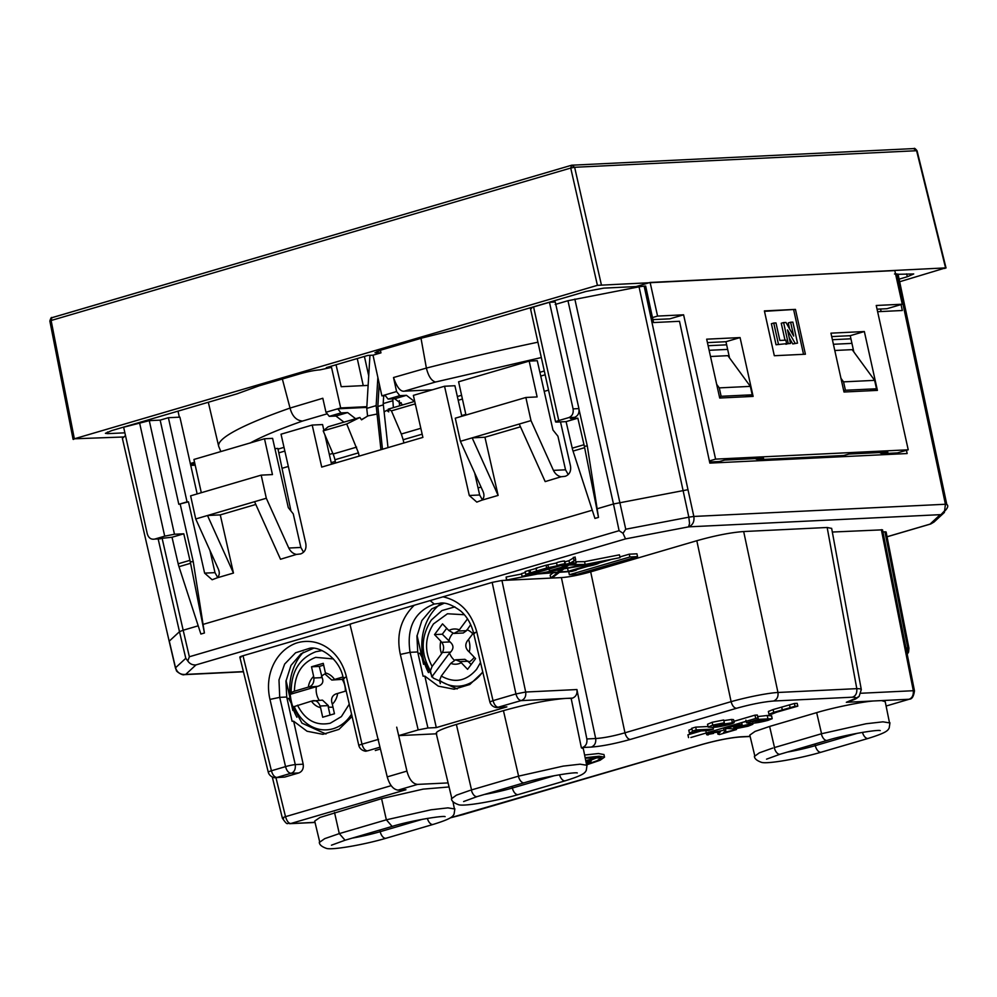 <?xml version="1.0" encoding="UTF-8"?>
<svg xmlns="http://www.w3.org/2000/svg" width="997" height="997" viewBox="0 0 997 997"><rect width="100%" height="100%" fill="white"/><g stroke="black" fill="none" stroke-linecap="round" stroke-linejoin="round"><path stroke-width="1.5" d="M336.026 364.765L341.211 386.699L368.13 385.39M368.716 375.857L364.416 356.44M384.992 395.709L381.876 395.859L373.015 355.181L367.856 355.43L326.331 367.619L331.515 367.357L340.675 407.947L366.846 406.676M399.261 403.224L401.193 402.651M363.257 385.627L357.262 358.546M421.021 338.319L426.38 368.08L393.516 377.527L396.569 391.547L381.876 395.859M373.015 355.181L380.954 352.863L380.393 350.246M340.675 407.947L337.746 408.807L366.809 407.399M325.969 412.26L329.259 416.347L340.986 412.908L337.746 408.807L325.969 412.26L322.816 398.264L290.04 408.072L282.35 379.01M107.477 432.013L107.801 433.645L105.408 433.334L111.789 430.579L237.012 393.84L259.058 385.839L300.458 373.688C308.11 371.545 314.616 370.261 319.987 369.862L331.515 367.357M290.937 510.95L277.876 448.438L274.91 448.588M208.311 402.252L218.679 446.307A304.035 32.652 -12.5 0 1 290.04 408.072C292.183 416.198 296.346 420.522 302.54 421.046C279.085 429.308 261.6 436.661 250.097 443.067M541.334 357.549L435.539 382.013C431.464 380.879 428.411 376.23 426.38 368.08A304.035 32.652 -12.5 0 1 537.931 342.195M393.516 377.527C396.893 387.272 400.495 391.821 404.321 391.173L432.312 389.815M709.627 462.097L719.036 461.636L724.707 460.066L763.54 458.184L757.882 459.754L843.325 455.617L848.995 454.046L887.829 452.164L882.171 453.735L896.926 453.024L908.23 449.797L876.238 305.481L902.26 304.222L894.808 270.586L650.119 282.45L636.098 286.563L603.721 288.133L585.987 291.448L457.287 329.209L422.778 337.809L381.365 349.959L374.984 352.714L380.954 352.863M107.801 433.645L124.874 432.823M899.107 279.148L907.332 276.73L906.622 273.888M898.085 274.3L913.713 273.963L907.332 276.73M123.94 436.973L74.351 438.792L597.415 285.341L945.567 267.894L899.655 281.74M73.554 439.415L74.351 438.792L51.121 320.498L570.733 168.044L571.667 165.215L914.112 148.565C914.349 147.905 915.333 148.64 917.053 150.759L946.028 267.956M51.869 317.694C51.458 316.934 50.785 318.043 49.85 321.022L51.121 320.498L51.869 317.694L571.667 165.215L574.633 167.284L916.592 150.709L945.567 267.894L944.77 268.505M384.792 394.999L388.082 399.087L399.797 395.647L396.569 391.547M402.763 404.882L394.737 398.763L388.082 399.087M340.986 412.908L347.641 412.584L355.617 418.715M343.953 422.142L335.914 416.023L329.259 416.347M399.797 395.647L406.464 395.323L414.428 401.467M917.053 150.759L913.638 148.653M719.709 398.027L753.121 396.407L740.073 337.572L706.674 339.179L719.709 398.027M795.456 309.394L764.387 310.902L774.32 355.73L805.402 354.222L795.456 309.394L764.475 311.326M830.95 333.16L843.998 392.008L877.397 390.388L864.349 331.54L830.95 333.16M908.23 449.797L715.597 459.131L683.606 314.815L657.571 316.074L650.119 282.45M902.26 304.222L886.969 308.709L877.061 309.182M179.323 417.182L178.027 411.138M683.606 314.815L669.772 318.853L652.91 319.613M636.285 287.348L636.098 286.563M190.265 463.543L194.565 462.284M194.901 463.829L190.39 464.041M729.555 357.973L725.953 341.709L740.073 337.572M725.953 341.709L707.421 342.607M793.687 309.905L803.532 354.321M864.349 331.54L850.242 335.69L831.71 336.587M853.843 351.953L850.242 335.69M657.571 316.074L652.474 317.569M715.597 459.131L709.378 460.95M785.823 343.903L790.509 343.479L788.266 343.579L783.605 322.567L781.249 323.252L785 340.201M783.605 322.567L785.948 322.455L793.687 336.051L790.621 322.23L788.266 322.916L789.587 328.848M792.752 343.94L797.525 343.13L792.752 343.94L789.238 337.759M778.408 344.065L773.747 323.04L771.391 323.738L776.052 344.75L786.621 343.666L776.052 344.75M882.171 453.735L879.504 452.563M757.882 459.754L755.228 458.583M788.266 343.579L785.91 344.277M790.621 322.23L792.864 322.118L797.525 343.13M795.108 343.255L787.493 329.882L790.509 343.479M773.747 323.04L775.99 322.941L779.866 340.451L785.848 340.164L786.621 343.666M592.542 564.701L588.392 565.374L592.542 564.701M162.125 538.343L183.174 630.229L198.216 625.817M591.096 760.1L598.599 757.059M585.239 758.156L601.191 757.894L597.29 760.674L586.51 764.437M396.706 727.174L398.688 735.624L418.179 729.916L427.95 727.997L436.287 727.598L506.862 706.885L497.229 707.496L521.132 700.579M585.152 757.72L599.11 756.225L604.518 757.159L600.119 760.25L586.597 764.873M474.759 633.344C472.777 633.456 473.463 633.008 476.803 631.986C471.319 612.37 460.041 600.655 442.992 596.817L492.169 582.385L501.94 580.478L525.693 692.03C526.192 696.305 524.734 699.159 521.331 700.579C518.938 700.293 517.131 698.087 515.935 693.937L525.693 692.03L576.939 689.55C577.45 693.825 575.992 696.666 572.577 698.087L571.181 698.498L581.388 747.837L582.51 747.501C585.924 746.105 587.37 743.251 586.847 738.964L595.683 738.528L561.398 577.599C569.449 577.001 579.22 575.082 590.685 571.854L696.816 540.723C715.161 535.551 730.789 532.498 743.675 531.538L827.161 527.488L831.672 528.41M521.144 700.629L565.05 698.461A46.136 4.96 -12.5 0 1 571.181 698.498M564.987 561.834L568.963 560.675L569.586 563.479L575.693 559.778L571.406 563.081L576.266 562.844L575.331 560.052M569.586 563.479L565.374 564.227M546.668 568.028L536.598 570.982L535.975 568.178L546.057 565.224L546.668 568.028L557.186 565.785C556.426 565.199 567.443 562.969 564.888 564.215L563.766 564.701L565.473 564.676M564.539 561.161L564.888 564.215M536.598 570.982L525.768 574.334L527.999 574.708L522.116 576.428L536.062 574.085L506.414 580.104L537.782 573.96L557.984 572.403L550.768 577.961L552.525 577.612L559.442 572.29L571.842 571.443L576.316 570.134L576.116 569.225M576.266 562.844L570.172 564.626L585.177 564.464L620.047 557.635L586.286 564.452L597.602 562.856C603.447 562.458 590.274 566.408 584.79 566.682L572.378 570.321L576.316 570.134M597.465 562.258L598.91 563.018L598.686 562.021M549.048 567.916A47.183 5.072 167.5 0 0 539.065 570.683L549.023 567.941A47.171 5.072 -12.5 0 1 557.385 565.835L531.214 573.163A47.183 5.072 -12.5 0 1 538.343 570.895L549.521 567.916M527.002 574.098L530.08 573.4A48.255 5.184 167.5 0 0 528.273 574.035L527.002 574.098M587.345 564.813C583.544 565.935 582.422 566.558 583.993 566.695L568.24 571.318L559.853 571.966L563.928 568.838L587.345 564.813M582.933 565.112L583.993 566.695M530.591 573.375L528.796 574.01A47.245 5.072 -12.5 0 1 530.591 573.375M538.579 570.695L547.702 568.153A48.093 5.172 167.5 0 0 538.579 570.695L538.542 570.533M568.053 564.651L565.897 564.676L567.929 564.078M566.969 565.486L562.532 568.901L538.492 573.611L531.563 574.147L562.42 565.087L564.14 565.075L561.884 565.735L566.969 565.486M567.218 565.287L563.131 565.486L567.168 565.037M571.156 563.268L575.02 563.081L569.162 564.801L571.156 563.268M583.133 564.863L564.29 568.552L568.876 565.025L583.133 564.863M558.407 572.079L540.224 573.474L562.171 569.175L558.407 572.079L557.946 570.01M571.505 570.633L574.459 570.496L571.505 570.633M594.798 563.679C595.496 564.252 593.003 564.987 587.333 565.872C586.647 565.299 589.127 564.564 594.798 563.679L595.545 563.779M587.221 565.361L586.597 565.773M528.223 574.222L527.176 574.608A47.096 5.06 -12.5 0 1 528.223 574.222M538.181 572.203L538.492 573.611M562.233 567.567L562.532 568.901M564.202 568.776L571.792 567.293M567.617 568.514L568.24 571.318M533.545 572.39L533.694 573.038M586.199 762.904L590.959 761.97L586.286 763.341M585.987 761.845L591.233 760.761L586.074 762.269M585.725 760.574L592.679 758.979L585.812 760.998M588.978 761.421L589.115 762.057M590.723 760.91L590.959 761.97M589.215 760.001L589.401 760.848M590.959 759.49L591.233 760.761M590.486 757.471L590.847 759.066M592.305 757.296L592.679 758.979M727.449 723.697C729.069 723.598 728.844 723.884 726.738 724.532L720.233 725.754C718.762 725.816 719.099 725.517 721.23 724.856L727.449 723.697C729.069 723.598 728.844 723.884 726.738 724.532L726.564 723.76M719.311 725.666L720.108 725.218M764.986 719.672L765.173 720.482L752.237 721.516M766.718 719.834L752.012 721.703M766.419 719.709L765.173 720.482M716.681 384.344L719.273 387.883L721.13 396.295L752.199 394.787L750.342 386.375L727.872 355.667L710.512 356.502M719.273 387.883L750.342 386.375M840.97 378.324L843.549 381.863L845.419 390.263L876.488 388.768L874.631 380.356L852.161 349.648L834.788 350.483M843.549 381.863L874.631 380.356M530.416 308.322L555.591 421.905L556.762 422.08C554.781 422.092 555.454 421.581 558.769 420.547L568.764 417.618C572.241 416.148 573.674 413.244 573.088 408.882L549.459 302.29L533.582 306.951C530.267 307.986 529.606 308.497 531.575 308.484M560.501 421.905L570.458 465.811C571.293 471.107 569.574 474.597 565.299 476.292L561.112 476.765C557.809 476.092 555.254 473.961 553.435 470.385L530.99 420.597L525.855 397.479L537.121 396.931L529.183 361.101L537.271 360.702L552.961 429.994L557.921 436.2L565.536 469.799L568.228 474.572M217.159 577.836L233.46 573.051L207.501 515.511L195.736 518.963L218.193 568.739C219.913 572.552 219.564 575.593 217.159 577.836L212.137 579.743L204.622 573.138L188.458 501.815L187.05 501.877L168.393 417.706L160.156 420.123L178.812 504.295L187.05 501.877M195.736 518.963L190.614 495.845L261.189 475.133L272.455 474.584L264.504 438.755L193.929 459.455L201.307 492.705M160.156 420.123L149.276 420.647L123.64 427.227L147.269 533.819C148.565 537.969 151.033 539.726 154.697 539.09L172.02 537.246L183.784 533.794L190.277 561.81L204.422 633.008L200.883 634.042L178.513 565.262L172.02 537.246M160.529 538.816L154.697 539.09L164.704 536.162L174.463 534.242L183.784 533.794M577.849 418.179L584.342 446.195L598.487 517.393L594.947 518.428L572.577 449.647L566.084 421.631L577.849 418.179L570.471 418.541L574.584 417.332C578.048 415.849 579.481 412.945 578.921 408.596L555.279 302.004L549.459 302.29M752.199 394.787L745.382 396.794M721.13 396.295L719.435 396.794M876.488 388.768L869.658 390.762M845.419 390.263L843.724 390.762M850.927 338.806L832.408 339.703M726.651 344.825L708.119 345.722M530.99 420.597L519.225 424.049L545.185 481.601L561.112 476.765M566.084 421.631L556.762 422.08M168.393 417.706L179.909 417.145L197.157 493.926M896.502 454.059L896.278 453.049M584.342 446.195L587.308 446.045L598.487 517.393M520.471 426.816L484.941 437.234L498.126 495.409L472.167 437.857L519.225 424.049M525.855 397.479L455.28 418.192L460.402 441.31L472.167 437.857L484.941 437.234M254.559 501.703L280.506 559.255L296.445 554.419C293.143 553.746 290.588 551.615 288.769 548.038L266.311 498.251L207.501 515.511L220.275 514.888L233.46 573.051M255.805 504.47L220.275 514.888M209.981 550.543L214.991 572.639L217.62 577.363M188.458 501.815L178.812 504.295M180.22 504.233L193.244 561.66L190.277 561.81M193.244 561.66L204.422 633.008M579.095 409.829L587.308 446.045M195.2 465.188L190.689 465.412M122.382 438.406L169.191 641.308L122.382 438.406L125.485 435.539M158.187 539.065L179.485 631.687L183.174 630.229L189.355 656.761L187.785 660.986L185.791 658.294L175.534 667.778C177.204 672.713 180.607 674.919 185.729 674.396L184.283 674.633C182.563 675.841 175.584 671.018 176.407 670.383L175.435 667.965A8.661 0.91 -13.2 0 1 175.534 667.778L169.291 641.108L179.485 631.687L185.791 658.294M639.052 286.824L644.149 286.127L687.98 489.689L613.479 503.983L567.954 300.72L639.052 286.824L688.84 517.181L693.837 516.446C694.51 521.643 692.778 525.107 688.628 526.852L689.538 523.462L688.84 517.181L625.742 529.22L574.833 299.075M906.447 450.308L907.145 453.548L709.839 463.107L679.505 321.296L653.546 322.554L645.657 286.052L644.149 286.127M901.051 304.571L902.322 310.503L877.622 311.7M881.124 311.525L880.55 309.02M897.936 274.275L896.54 273.888L939.81 477.488L941.106 477.887M555.217 304.459L567.954 300.72M944.446 512.396L941.23 514.39C947.25 509.243 949.107 505.94 946.789 504.47L898.035 274.088M946.701 504.681L945.405 504.258L939.81 477.488M350.944 624.072L242.994 655.752L271.421 770.768L285.541 766.618C286.675 770.731 288.494 772.962 290.999 773.298L298.851 772.937L284.743 777.074L275.633 777.66C276.281 778.109 269.776 777.66 268.268 772.189A7.216 0.735 -13.9 0 1 271.421 770.768C272.617 774.943 274.424 777.174 276.83 777.461L290.999 773.298C294.277 772.289 295.698 769.385 295.274 764.587L279.721 697.364L278.986 679.954L284.644 664.077L295.586 652.773L309.731 648.249C319.414 646.056 339.715 658.157 343.267 678.284L358.82 745.507A7.216 0.673 -13 0 1 361.998 744.186C363.195 748.361 364.989 750.591 367.407 750.891L379.982 747.202M366.136 751.09L366.211 751.09C366.983 751.526 360.328 751.177 358.82 745.507M776.738 712.157L771.753 714.139L768.974 714.276L773.734 712.357L795.02 706.287L797.812 706.15L776.738 712.157M689.401 733.019L692.678 732.857L696.242 731.15L708.406 730.552L713.391 729.094L696.292 729.916L692.304 731.088C692.952 731.424 691.993 732.06 689.401 733.019L688.777 730.215C691.37 729.256 692.342 728.62 691.681 728.296L695.669 727.125L708.032 726.526M692.603 731.275L691.681 728.296M723.834 720.632L731.636 719.448L732.247 722.252C735.437 722.152 734.577 722.862 729.692 724.37C722.239 726.314 716.469 727.312 712.369 727.361L708.157 727.075L712.755 725.093L724.308 722.8L714.961 725.143C712.818 725.978 713.154 726.277 715.983 726.053L719.223 724.757L734.191 722.464L733.568 719.684M714.961 725.143L713.341 725.878M708.256 734.901C705.477 734.914 706.524 734.178 711.409 732.72L724.009 730.165L725.779 730.689L723.548 732.546L736.447 729.555L719.522 734.527L717.915 734.153L720.457 731.798L714.164 732.608C712.157 733.244 711.958 733.518 713.553 733.431L706.649 734.652L706.026 731.848M725.056 727.474L725.779 730.689M714.164 732.608C712.157 733.244 711.958 733.518 713.553 733.431L713.416 732.832M746.142 725.355L732.683 728.844L726.215 728.433L738.814 724.732L742.104 724.57L733.493 727.1L735.524 727.249L751.053 723.897L752.872 724.258L748.124 726.19L734.54 728.919L745.071 726.389C747.551 725.617 747.912 725.268 746.142 725.355L747.276 725.455M752.673 723.149L752.872 724.258M768.014 720.345L772.177 718.7L758.381 719.36L746.541 722.837L750.878 723.249C754.841 723.261 760.549 722.289 768.014 720.345M771.603 715.771L772.177 718.7M745.881 720.158L746.205 721.28M690.884 737.506L757.932 717.828L690.884 737.506M266.311 498.251L261.189 475.133M303.562 552.226L300.857 547.453L293.255 513.854L288.295 507.635L272.592 438.356L264.504 438.755M894.508 273.988L896.54 273.888M529.183 361.101L458.595 381.801L465.973 415.051M460.402 441.31L482.86 491.085C484.579 494.911 484.23 497.939 481.825 500.182L498.126 495.409M481.825 500.182L476.815 502.102L469.288 495.497L444.537 386.238L413.369 395.373L422.89 437.396L321.719 467.082L312.198 425.058L281.029 434.206L305.78 543.465C306.615 548.761 304.908 552.251 300.633 553.933L296.445 554.419M313.37 648.324L301.019 653.783L290.987 665.423L285.952 681.25L286.725 697.028L292.096 721.292L293.654 721.217L303.188 764.201C303.761 768.537 302.315 771.454 298.851 772.937M497.179 707.496L497.229 707.496C498.226 707.87 491.596 707.833 489.851 701.95L493.029 700.654C494.238 704.804 496.032 707.01 498.425 707.297L506.862 706.885M597.415 508.694L613.479 503.983L619.1 530.678L623.013 533.295L625.742 529.22M941.23 514.39L944.62 510.763L945.405 504.258L693.837 516.446L687.98 489.689M930.862 523.911L934.002 522.054L930.5 524.048L887.043 536.797M907.033 653.347L907.744 647.9A7.216 0.81 -11.1 0 1 908.915 648.112L908.591 652.026L907.22 654.306M303.188 764.201L295.274 764.587A7.216 0.673 -13 0 0 285.541 766.618L269.975 699.408C264.105 674.134 276.331 650.48 296.109 643.165C317.694 636.161 340.164 650.505 346.445 676.975C343.105 677.997 342.432 678.471 344.414 678.384M284.743 777.074L275.633 777.66M352.103 716.469L338.968 729.368L322.891 734.328L307.064 731.25L293.654 721.217M287.036 698.461L288.607 698.374L301.991 723.161L325.982 734.029M637.557 556.613L577.051 574.359L569.362 574.733L629.867 556.987L637.557 556.613L636.933 553.809L629.244 554.182L629.867 556.987M909.426 699.184L886.096 706.026L909.426 699.184C911.993 699.171 913.676 696.392 914.473 690.859L882.519 529.831L832.333 532.037M749.806 735.113L755.028 731.424L769.622 726.439L816.668 712.631C832.62 707.795 860.361 702.087 873.173 700.991L908.99 699.258C912.168 698.137 913.601 695.295 913.314 690.722L914.324 691.033M565.05 698.461C547.615 699.981 527.077 704.044 503.435 710.649L456.377 724.445C441.098 729.044 434.542 732.159 436.711 733.792L398.688 735.624L406.926 771.105C409.244 779.554 412.82 783.978 417.668 784.39L398.077 790.123L405.941 789.736L290.9 823.485C288.731 823.522 286.937 821.254 285.516 816.668L275.945 777.648M314.99 822.313L289.666 823.684C286.912 822.114 288.345 826.974 282.388 818.201L272.293 777.024M380.43 749.009L375.321 750.504M773.734 712.357L773.111 709.552L794.397 703.483L797.189 703.346L797.812 706.15M794.397 703.483L795.02 706.287M789.624 705.39L790.247 708.194M781.735 707.359L782.358 710.163M768.974 714.276L768.351 711.472L773.111 709.552M712.992 727.324L713.391 729.094M695.669 727.125L696.292 729.916M715.734 724.931L715.983 726.053M708.157 727.075L707.534 724.271L712.132 722.289L723.697 719.996L724.308 722.8M712.132 722.289L712.755 725.093M731.636 719.448L733.568 719.66M736.26 728.732L736.447 729.555M732.945 728.77L733.156 729.717M725.504 728.981L727.162 728.495M724.009 730.165L723.51 727.935M711.16 731.561L711.409 732.72M735.362 726.551L735.524 727.249M741.668 722.601L742.104 724.57M738.553 723.523L738.814 724.732M725.941 727.212L726.215 728.433M744.859 725.467L745.071 726.389M738.341 727.025L738.49 727.673M751.053 723.897L750.903 723.249M743.463 722.077L746.205 721.579M757.658 716.581L767.204 715.485L767.827 718.289M757.77 716.569L758.381 719.36M750.454 720.033L750.704 721.192M767.204 715.485L771.566 715.896M755.601 717.94L754.991 715.148L757.321 715.023L757.932 717.828M701.277 730.901L687.93 734.814L688.553 737.618M733.929 721.317L754.991 715.148M323.875 430.318L322.567 424.56L312.198 425.058M324.91 434.904L331.552 464.203M474.659 472.89L479.657 494.986L482.299 499.709M444.537 386.238L454.906 385.727L461.823 416.272M482.81 672.152L469.824 684.49L454.121 689.226L438.294 686.148L424.872 676.128L436.287 727.598M887.043 536.747L930.039 524.135L940.196 514.664L688.628 526.852L625.53 538.891L195.973 664.912C192.521 665.186 189.791 663.877 187.785 660.986M625.53 538.891L623.013 533.295M908.915 648.112L886.096 531.949L882.918 531.875M827.161 527.488L856.797 688.653C860.61 688.64 861.994 689.164 860.984 690.248M696.816 540.723L731.1 701.651C751.215 696.068 770.357 692.815 777.959 692.479L856.797 688.653C857.146 693.289 855.65 696.13 852.31 697.202C855.214 697.165 856.286 697.564 855.501 698.411L846.328 702.299L873.173 700.991M590.685 571.854L624.969 732.795C613.591 736.073 603.821 737.979 595.683 738.528C596.156 742.79 594.698 745.644 591.308 747.077C602.138 746.217 615.161 743.662 630.366 739.425L736.496 708.294C750.903 704.293 763.266 701.863 773.585 701.016L852.31 697.202M418.179 729.916L400.333 654.418L410.066 652.325C406.402 627.749 414.478 611.66 434.256 604.045L441.235 603.185M442.992 596.817L414.229 605.254C400.769 618.614 396.133 635.002 400.333 654.418M398.077 790.123C393.229 789.487 389.615 785.063 387.235 776.887L349.922 624.122L414.229 605.254M242.994 655.752C239.654 656.786 238.993 657.297 240.987 657.285M569.362 574.733L568.739 571.929L570.134 571.53M576.229 569.736L588.205 566.221M598.91 563.081L610.264 559.753M619.897 556.924L629.244 554.182M417.668 784.39L448.102 782.919M855.501 698.411L859.102 696.454C854.94 699.607 856.622 698.66 847.612 701.963L846.328 702.299M463.356 814.462L702.486 744.36C717.354 740.26 729.804 737.805 739.861 736.995L741.058 736.795C730.24 737.655 717.217 740.21 702.013 744.447L450.42 817.789M319.75 842.141L314.703 821.092L319.912 817.478L381.577 798.659L423.139 789.126L449.074 786.957M584.603 755.028L598.462 753.533L603.945 754.555M478.049 487.869L481.077 487.134M443.927 603.335L431.738 608.905L421.843 620.583L416.933 636.31L417.718 651.951L423.089 676.215L424.872 676.128M418.03 653.371L419.824 653.284L433.209 678.06L457.199 688.939M286.052 680.49L292.869 710.5M417.045 635.413L423.563 664.326M546.057 565.224L556.563 562.981C555.803 562.408 566.819 560.164 564.277 561.411M564.589 561.398L565.511 564.19M568.963 560.675L575.07 556.974L575.693 559.778M576.017 561.76L584.554 561.66L619.424 554.831L620.047 557.635M550.768 577.961L550.145 575.157L553.248 572.764M506.414 580.104L506.152 577.026L521.581 573.998M522.116 576.428L521.506 573.636L525.357 572.502M525.768 574.334L525.145 571.53L537.221 568.116M501.94 580.478L561.398 577.599M530.08 570.384L530.703 573.188M528.884 570.446L529.494 573.238M506.152 577.026L506.775 579.83M584.554 561.66L585.177 564.464M573.325 557.323L573.936 560.127M556.563 562.981L557.186 565.785M547.939 565.125L548.562 567.929M881.535 700.592L885.211 701.664L889.523 722.887L882.956 721.828L866.044 723.76L821.441 733.767L774.395 747.576M562.208 567.094L550.631 570.483L562.208 567.094M564.925 566.77L549.397 570.72L564.925 566.77L564.713 565.598M549.397 570.72L549.023 569.025M562.196 565.723L562.458 566.894M581.388 747.837L583.332 748.759L586.672 765.247L580.092 764.188L563.155 766.12L518.502 776.152L471.444 789.948M576.939 689.55L586.847 738.964M351.567 714.126A39.693 33.437 87.2 0 1 333.073 728.745A39.693 33.437 87.2 0 1 294.277 706.549L293.33 708.344A48.355 40.74 87.2 0 1 290.227 694.336L291.174 692.541C291.087 671.704 299.362 658.082 315.987 651.677L322.068 650.592M330.057 715.073L328.25 706.923A17.323 14.594 -92.8 0 0 332.961 707.072M328.25 706.923L328.337 705.627L322.48 700.131L311.438 701.14A17.622 14.843 -92.8 0 0 320.56 707.608L322.692 717.229L334.456 713.777L332.325 704.169A17.622 14.843 -92.8 0 0 337.634 693.451L346.196 690.933M290.227 694.336L316.361 686.671A17.323 14.594 -92.8 0 0 319.202 700.28M316.361 686.671L317.794 686.335C322.43 684.802 323.863 681.898 322.131 677.611L319.277 666.42L311.513 666.794L313.644 676.415A17.622 14.843 -92.8 0 0 308.322 687.12L294.414 691.208C294.825 673.96 301.917 662.681 315.675 657.359L333.397 658.917M325.496 673.648A17.323 14.594 -92.8 0 0 321.483 676.352M296.919 717.242A50.523 42.559 87.2 0 1 303.424 652.15M294.277 706.549L311.438 701.14M291.174 692.541L294.414 691.208M342.943 676.975L334.531 679.443A17.622 14.843 -92.8 0 0 325.408 672.963L323.265 663.341L311.513 666.794M317.794 686.335L308.322 687.12M337.634 693.451L336.176 693.85C332.412 695.32 330.967 698.236 331.839 702.573L332.325 704.169M328.337 705.627L320.074 706.001L320.56 707.608M320.074 706.001C318.492 701.888 316.012 700.131 312.647 700.754M309.556 686.734C312.734 685.275 314.167 682.372 313.868 678.01L313.644 676.415M319.277 666.42L323.664 665.124M334.531 679.443L341.323 679.431L331.764 680.041L325.633 674.583L325.408 672.963M331.764 680.041L333.06 679.842M341.323 679.431L343.367 678.745M345.323 691.195A17.323 14.594 -92.8 0 0 342.021 679.144M388.419 410.054L386.649 410.39L388.743 411.861L388.244 409.169L391.422 410.864L401.317 434.019L420.821 428.299M386.649 410.39L384.119 411.96L387.995 447.641M422.155 434.169L403.162 439.739L403.872 442.98M403.162 439.739L401.317 434.019M359.867 417.469L328.187 426.766L323.19 430.878L346.719 423.987L359.867 417.469L361.55 419.837L367.856 415.911L377.065 414.029L376.156 405.642L366.746 408.396L369.949 355.331M380.941 449.709L377.065 414.029M346.719 423.987L358.459 452.85L334.93 459.754A17.323 9.147 73.6 0 0 333.098 454.034L323.19 430.878M359.169 456.09L358.459 452.85M399.548 405.829L399.336 400.644M393.366 407.648L392.743 398.862M392.619 400.806L383.209 403.573L383.683 395.772M384.119 411.96L383.209 403.573M379.221 383.708L377.838 406.502L382.487 449.248M377.838 406.502L383.359 404.882M376.156 405.642L377.863 377.452M366.746 408.396L367.581 416.085M415.712 405.767L414.951 403.959L391.422 410.864M414.727 401.38L388.244 409.144M335.653 462.994L334.93 459.754M335.304 461.424L331.191 462.633M329.334 454.42L332.824 453.398M278.786 452.85L284.855 451.068M325.857 439.054L326.592 438.842M458.196 400.271L462.421 399.024M540.748 376.068L545.147 374.785M431.776 676.938L430.417 670.707C420.472 653.334 420.796 636.422 431.365 619.984L441.958 610.563L454.881 606.874M428.461 672.589A50.523 42.559 87.2 0 1 432.249 612.37A50.523 42.559 87.2 0 1 439.652 604.543M471.145 664.55L468.839 662.12A17.323 14.594 -92.8 0 0 473.837 657.808A17.323 14.594 -92.8 0 0 474.248 657.222M468.839 662.12L464.938 659.329L455.554 659.79L450.744 663.379A17.622 14.843 -92.8 0 0 461.275 662.718L467.581 669.336L475.569 658.618L469.263 651.988A17.622 14.843 -92.8 0 0 468.528 639.488L473.5 632.808M431.913 676.739L449.51 653.097A17.323 14.594 -92.8 0 0 454.208 660.039M449.51 653.097L450.607 652.113C453.909 648.511 453.71 645.121 450.008 641.918L442.307 634.217L434.53 634.591L440.836 641.221A17.622 14.843 -92.8 0 0 441.571 653.72L432.125 666.407C424.286 651.714 424.747 637.544 433.483 623.923L447.454 613.766L464.39 614.738M452.837 633.394A17.323 14.594 -92.8 0 0 451.803 634.64A17.323 14.594 -92.8 0 0 448.812 641.059M440.3 683.618L439.602 680.365L441.297 676.053L450.744 663.379M430.417 670.707L432.125 666.407M467.506 618.888L459.355 629.83A17.622 14.843 -92.8 0 0 448.824 630.49L442.518 623.86L434.53 634.591M450.607 652.113L442.356 652.487L441.571 653.72M468.528 639.488L467.493 640.71C465.063 644.261 465.263 647.664 468.092 650.891L469.263 651.988M468.366 661.223L460.091 661.609L461.275 662.718M460.091 661.609L455.554 659.79M442.356 652.487C444.213 648.972 444.014 645.57 441.746 642.317L440.836 641.221M442.307 634.217L446.718 628.284M459.355 629.83L458.321 631.051L466.584 630.652L463.256 632.995L453.859 633.444L448.824 630.49M453.859 633.444L458.321 631.051M466.584 630.652L470.684 624.67M472.777 633.768A17.323 14.594 -92.8 0 0 466.945 629.705M439.602 680.365L439.602 680.365A39.693 33.437 87.2 0 0 481.838 673.075A39.693 33.437 87.2 0 0 482.735 671.828M326.58 413.992L302.54 421.046M435.539 382.013L404.321 391.173M52.056 317.669L571.306 165.328M377.365 353.025L377.028 351.393M597.415 285.341L570.733 168.044L574.633 167.284L601.328 284.569M394.737 398.763L406.464 395.323M335.914 416.023L347.641 412.584M719.759 461.511L709.602 462.01M844.048 455.492L758.605 459.629M897.649 452.9L882.893 453.61M427.95 727.997L410.066 652.325L417.718 651.951M511.972 786.371L512.371 788.029A30.882 3.315 -12.5 0 1 484.405 794.459M379.807 830.027L380.193 831.685A30.882 3.315 -12.5 0 1 352.24 838.116M814.898 743.999L815.297 745.644A30.882 3.315 -12.5 0 1 787.331 752.087M566.62 698.386L572.577 698.087M755.888 721.791L755.614 720.532M558.769 420.547L533.582 306.951M565.536 469.799L553.435 470.385M139.518 422.566L164.704 536.162M578.921 408.596L573.088 408.882M574.584 417.332L568.764 417.618M851.949 343.379L833.417 344.277M727.66 349.399L709.129 350.296M573.026 451.08L584.628 447.678M149.276 420.647L174.463 534.242M178.962 566.695L190.564 563.293M178.164 563.791L189.929 560.339M572.228 448.176L583.993 444.724M214.991 572.639L204.622 573.138M203.351 624.309L592.28 510.202M286.725 697.028L279.721 697.364L269.975 699.408M619.1 530.678L189.355 656.761M905.961 647.988L907.744 647.9L884.925 531.775M346.445 676.975L361.998 744.186L378.536 739.338M283.572 818.4L282.525 817.951A7.216 0.872 -13.8 0 1 285.516 816.668L391.21 785.648M718.999 731.636L719.261 732.82M300.857 547.453L288.769 548.038M479.657 494.986L469.288 495.497M476.803 631.986L493.029 700.654L515.935 693.937L492.169 582.385M559.554 774.744A7.216 3.814 73.6 0 0 565.299 780.776L518.241 794.584A7.216 3.814 -106.4 0 1 512.371 788.029L554.793 775.579M518.403 776.152A7.216 3.814 73.6 0 0 524.285 782.757L477.239 796.566A7.216 3.814 -106.4 0 1 471.344 789.96M195.973 664.912L185.729 674.396L243.405 671.604M861.059 693.251L913.314 690.722L881.348 529.669M743.675 531.538L777.959 692.479C778.458 696.753 776.999 699.595 773.585 701.016M630.366 739.425A7.216 3.814 73.6 0 1 624.969 732.795L731.1 701.651C732.297 705.801 734.091 708.007 736.496 708.294M430.218 600.68L434.256 604.045M406.926 771.105L387.235 776.887M436.175 733.244L451.84 798.51L456.427 795.17L470.098 790.359M471.531 789.923L456.377 724.445M319.763 842.141L324.71 838.651L339.292 833.604L334.518 812.468M750.105 736.359L741.058 736.795M821.329 733.78A7.216 3.814 73.6 0 0 827.211 740.385C845.606 734.602 877.946 729.443 880.214 730.589M862.48 732.359A7.216 3.814 73.6 0 0 868.213 738.403L821.167 752.199A7.216 3.814 73.6 0 1 815.297 745.644L857.707 733.206M816.668 712.631L821.516 733.53M392.12 826.413L386.35 819.808L339.292 833.604L345.062 840.222L331.453 845.194M422.616 819.235L380.193 831.685A7.216 3.814 73.6 0 0 386.063 838.24C364.005 844.758 331.901 850.304 326.43 848.385C321.719 846.715 319.339 844.671 319.327 842.253M454.856 808.829L454.109 813.988C452.8 816.543 451.641 818.699 433.122 824.432A7.216 3.814 -106.4 0 1 427.377 818.4M381.577 798.659L386.35 819.808L430.953 809.801L447.852 807.869L454.42 808.916L452.925 801.538M769.622 726.439L774.457 747.339M749.794 735.063L754.854 756.112L759.34 752.822L772.75 748.074M774.27 747.588A7.216 3.814 73.6 0 0 780.165 754.193L827.211 740.385M503.435 710.649L518.552 775.953M582.51 747.501L591.308 747.077M349.262 704.169L341.398 716.581L330.281 723.211C315.974 726.128 305.057 720.121 297.517 705.215M313.868 678.01L322.131 677.611M356.614 447.13L333.098 454.034M461.673 415.599L465.823 414.378M544.212 391.385L548.549 390.114M282.026 468.303L288.332 466.459M480.529 662.494L476.616 669.286C466.297 681.25 454.532 683.506 441.297 676.053M441.746 642.317L450.008 641.918M218.679 446.307L220.848 451.554M571.48 165.253L572.153 165.141M49.85 321.022L73.093 439.341M169.191 641.308L175.435 667.965M717.292 731.362L717.915 734.153M489.851 701.95L473.612 633.269C471.369 624.184 467.144 616.831 460.95 611.211C452.326 604.83 445.298 602.163 439.864 603.21L439.901 603.21M184.283 674.645L243.455 671.779M933.965 522.092L944.209 512.62M831.648 528.323L861.296 689.563L859.102 696.454M268.268 772.189L239.828 657.123M463.829 814.387L450.32 817.852M289.728 823.684L315.027 822.463M604.518 757.159L603.92 754.467M477.239 796.566L463.617 801.538M451.491 798.597C451.442 800.99 453.859 803.034 458.732 804.753C464.328 806.598 496.319 801.052 518.241 794.584M739.861 736.995L750.143 736.496M889.96 722.8L889.199 727.96C887.878 730.514 886.782 732.645 868.213 738.403M433.122 824.432L386.063 838.24M345.062 840.222L392.12 826.426C410.328 820.681 442.855 815.471 445.111 816.63M754.417 756.225C754.442 758.63 756.81 760.686 761.534 762.356C767.005 764.263 799.108 758.717 821.167 752.199M766.543 759.166L780.165 754.193M587.034 765.173L586.286 770.332C584.977 772.887 583.818 775.043 565.299 780.776M524.285 782.757C542.493 777.024 575.032 771.815 577.288 772.962M365.488 417.394L361.437 419.675M278.013 449.124L284.008 447.366M457.349 396.507L461.586 395.273M539.888 372.292L544.312 370.996"/></g></svg>
